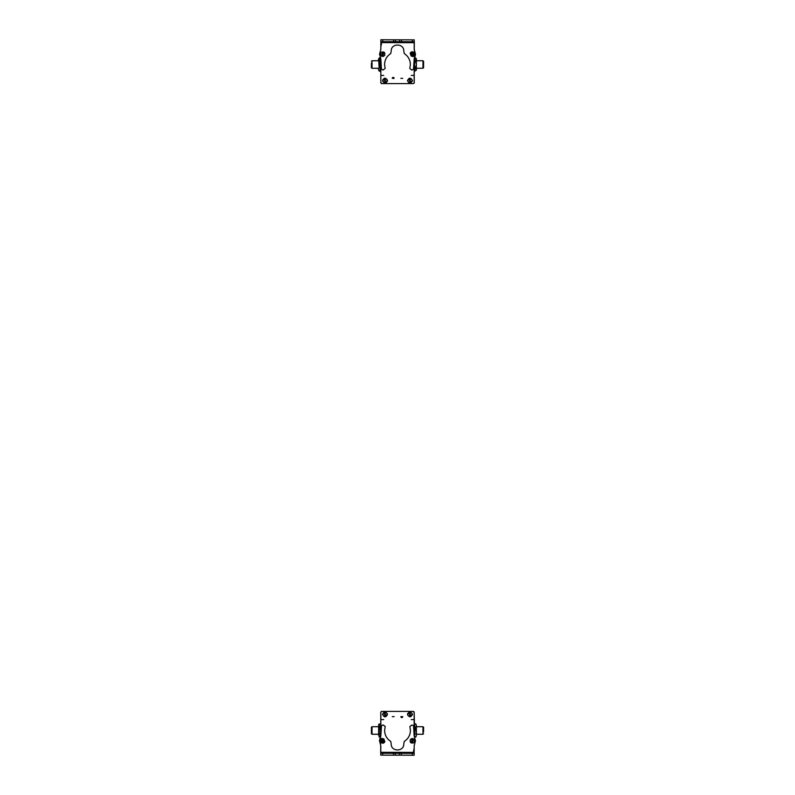 <?xml version="1.0" encoding="UTF-8"?>
<svg xmlns="http://www.w3.org/2000/svg" width="795" height="795" viewBox="0 0 795 795"><rect width="100%" height="100%" fill="white"/><g stroke="black" fill="none" stroke-linecap="round" stroke-linejoin="round"><path stroke-width="1.19" d="M380.835 46.617L381.461 43.954L380.835 46.657M414.165 65.041L414.165 82.958L413.539 83.594L381.461 83.594L380.835 82.958L380.835 72.981M380.835 76.549L380.835 81.815A1.262 1.262 0 0 0 380.835 81.835M378.639 68.29L372.03 68.29L372.03 60.748L378.639 60.748M371.404 63.093L371.404 67.853L372.03 67.853M380.517 67.724L380.517 61.314M380.517 59.714L380.517 69.513M380.02 57.985L379.135 57.985L378.639 59.526L379.135 67.605L380.02 67.605L380.02 57.985L380.517 58.86M380.02 67.605L380.02 71.053L380.517 70.179M379.135 57.985L379.135 67.605M380.02 61.066L379.135 61.066M380.02 71.053L379.135 71.053M378.45 60.748L378.45 59.486L378.45 60.748M378.45 68.29L378.45 69.553L378.45 68.29M414.483 69.821L414.165 68.29M414.195 58.711L414.483 60.142M414.98 58.075L414.483 59.218L414.98 58.075M416.361 69.821L416.361 68.29L422.97 68.231M415.865 58.075L416.361 59.218M415.865 67.784L416.361 70.179L416.361 64.514L415.865 67.784L414.98 67.784L414.483 69.423L414.98 71.053L414.483 64.514C414.483 59.655 414.483 59.655 414.483 64.514L414.98 61.255L415.865 61.255L416.361 64.514L416.361 60.142M422.97 60.808L422.97 68.29M423.596 61.245L423.596 67.794M414.98 67.784L414.483 64.514C414.483 69.384 414.483 69.384 414.483 64.514L414.98 57.985L415.865 57.985L416.361 59.615L416.361 58.86L415.865 61.255M414.98 61.255L414.483 59.615M414.483 70.179L414.98 71.053L416.361 70.179M416.361 68.29L416.361 59.615M414.215 41.837L414.215 39.949M414.314 41.837L414.265 49.568L415.527 54.348L414.195 59.546M390.593 39.81L380.964 39.79M380.964 39.75L382.852 39.76M414.215 68.29L414.245 82.879L413.619 83.505M380.835 46.855L380.825 44.341L381.461 43.705L380.835 45.931M380.835 65.568L380.835 82.571L381.461 83.197L380.835 82.571L380.835 71.441L379.185 71.053M392.243 78.347A0.944 0.944 0 0 1 393.187 77.403A0.944 0.944 0 0 1 394.131 78.347L392.243 78.347M402.727 78.347L400.839 78.347L402.727 78.347M385.038 78.119C388.278 79.798 388.278 81.468 385.038 83.147C381.789 81.468 381.789 79.798 385.038 78.119M407.467 80.633C409.137 77.393 410.816 77.393 412.496 80.633C410.816 83.882 409.137 83.882 407.467 80.633M381.65 75.416L383.727 75.416L381.65 75.416M411.273 75.416L413.35 75.416L411.273 75.416M414.215 55.67A1.262 1.262 0 0 1 412.555 56.475M412.337 41.738L414.215 41.747L414.195 49.598L415.477 54.249L414.185 58.939L413.489 69.235L411.949 70.099L409.803 68.549L410.379 64.594C410.25 59.864 408.213 56.197 404.277 53.593L403.8 51.168C404.208 43.049 390.842 43.019 391.21 51.138L390.733 53.563C386.777 56.157 384.73 59.814 384.571 64.534L385.128 68.499L382.981 70.04L381.441 69.165L380.825 58.999L379.523 54.169L380.825 49.409L380.855 39.79L380.885 41.668L399.587 41.718L414.215 41.747L414.215 39.859L380.885 39.79M380.875 42.612L380.885 41.668L380.875 42.612L414.205 42.692M410.369 52.868L411.214 52.033M382.176 56.475L380.775 55.58M383.568 51.923L384.611 52.728M395.503 41.708L395.503 39.82M399.587 41.718L399.597 39.829M383.319 56.445L380.547 55.213L380.606 52.967L382.047 51.834L384.82 53.066L384.76 55.322L383.319 56.445M383.011 55.312L382.365 52.967L383.011 55.312M383.329 54.776L382.912 53.265L381.809 54.388L383.329 54.776L382.912 53.265M383.558 53.901L382.455 55.024M381.809 54.388L382.683 54.139L382.037 53.504M413.639 52.033L414.672 54.885L413.012 56.405L411.204 56.147L410.17 53.295L411.83 51.774L413.639 52.033M413.042 53.046C413.996 54.547 413.589 55.253 411.8 55.133C410.846 53.633 411.263 52.927 413.042 53.046M412.436 53.186L411.631 54.537L413.201 54.557L412.436 53.186L411.631 54.537M411.641 53.623L413.211 53.643M413.201 54.557L412.426 54.09L412.416 54.994M392.561 78.347A0.626 0.626 0 0 1 393.187 77.721A0.626 0.626 0 0 1 393.813 78.347L392.561 78.347M402.409 78.347L401.157 78.347L402.409 78.347M410.011 82.332A1.699 1.699 0 0 0 410.747 82.153M409.942 78.934A1.699 1.699 0 0 0 409.216 79.122M410.16 82.928L410.17 82.968C407.477 82.054 407.1 80.553 409.057 78.486L410.141 82.839C407.606 81.974 407.259 80.563 409.087 78.606M410.876 82.66L409.813 78.427C412.386 79.281 412.734 80.693 410.876 82.66L410.896 82.75M409.783 78.308C412.486 79.222 412.853 80.712 410.906 82.779M385.158 82.332A1.699 1.699 0 0 0 385.883 82.114M384.919 78.944A1.699 1.699 0 0 0 384.194 79.162M384.045 78.655L385.307 82.829C382.743 82.084 382.316 80.702 384.045 78.655L384.015 78.566M384.005 78.536C382.166 80.702 382.604 82.173 385.346 82.948L385.307 82.829M386.032 82.61L384.77 78.437C387.374 79.172 387.801 80.553 386.032 82.61L386.052 82.7M384.73 78.317C387.463 79.093 387.91 80.563 386.072 82.73M414.165 748.383L413.539 751.046L414.165 748.343M380.835 729.959L380.835 712.042L381.461 711.406L413.539 711.406L414.165 712.042L414.165 722.019M414.165 718.451L414.165 713.185A1.262 1.262 0 0 0 414.165 713.165M414.483 735.286L414.98 737.015L415.865 737.015L416.361 735.474L416.361 725.676L415.865 727.395L416.361 725.676L416.361 726.709L422.97 726.709L422.97 734.252L416.361 734.252L416.361 735.474L415.865 727.395L414.98 727.395L414.483 725.487M423.596 731.907L423.596 727.147L422.97 727.147M414.483 727.276L414.483 733.686M414.175 734.322L414.483 725.676L414.98 723.947L415.865 723.947L416.361 725.676L415.894 724.016M414.483 735.474L414.98 727.395M414.98 737.015L415.865 737.015L416.361 735.474M414.98 733.934L415.865 733.934M372.03 734.192L372.03 726.769M371.404 733.755L371.404 727.206M380.02 727.216L380.517 725.577L380.517 730.486C380.517 735.345 380.517 735.345 380.517 730.486L380.517 735.385L380.02 737.015L379.135 737.015L379.135 727.216L380.02 727.216L380.517 730.486C380.517 725.616 380.517 725.616 380.517 730.486L380.517 735.385M380.02 733.745L379.135 733.745M372.03 734.252L378.639 734.252L378.639 724.821L379.135 723.947L379.135 727.216M380.517 724.821L380.02 723.947L378.639 724.821M372.03 726.709L378.639 726.709L378.639 735.385M380.785 753.163L380.706 755.051M380.686 753.163L380.735 745.432L379.473 740.652L380.805 735.455M404.407 755.19L414.036 755.21M414.036 755.25L412.148 755.24M380.805 736.289L380.517 734.252M380.785 726.709L380.755 712.121L381.381 711.495M414.165 748.145L414.175 750.659L413.539 751.295L414.165 749.069M414.165 729.432L414.165 712.429L413.539 711.803L414.165 712.429L414.483 725.457M414.92 736.895L414.483 736.14L414.92 736.895M402.757 716.653A0.944 0.944 0 0 1 401.813 717.597A0.944 0.944 0 0 1 400.869 716.653L402.757 716.653M392.273 716.653L394.161 716.653L392.273 716.653M409.962 716.881C406.722 715.202 406.722 713.532 409.962 711.853C413.211 713.532 413.211 715.202 409.962 716.881M387.533 714.367C385.863 717.607 384.184 717.607 382.504 714.367C384.184 711.118 385.863 711.118 387.533 714.367M413.35 719.584L411.273 719.584L413.35 719.584M383.727 719.584L381.65 719.584L383.727 719.584M380.785 739.33A1.262 1.262 0 0 1 382.445 738.525M382.663 753.263L380.785 753.253L380.805 745.402L379.523 740.751L380.815 736.061L381.511 725.765L383.051 724.901L385.197 726.451L384.621 730.406C384.75 735.136 386.787 738.803 390.723 741.407L391.2 743.832C390.792 751.951 404.158 751.981 403.79 743.862L404.267 741.437C408.223 738.843 410.27 735.186 410.429 730.466L409.872 726.501L412.019 724.961L413.559 725.835L414.175 736.001L415.477 740.831L414.175 745.591L414.145 755.21L414.116 753.332L395.413 753.282L380.785 753.253L380.785 755.141L414.116 755.21M414.125 752.388L414.116 753.332L414.125 752.388L380.795 752.308M384.631 742.132L383.786 742.967M412.824 738.525L414.225 739.42M411.432 743.077L410.389 742.272M399.497 753.292L399.497 755.18M395.413 753.282L395.403 755.17M411.681 738.555L414.453 739.787L414.394 742.033L412.953 743.166L410.18 741.934L410.24 739.678L411.681 738.555M411.989 739.688L412.635 742.033L411.989 739.688M411.671 740.225L412.088 741.735L413.191 740.612L411.671 740.225L412.088 741.735M411.442 741.099L412.545 739.976M413.191 740.612L412.317 740.861L412.963 741.496M381.361 742.967L380.328 740.115L381.988 738.595L383.796 738.853L384.83 741.705L383.17 743.226L381.361 742.967M381.958 741.954C381.004 740.453 381.411 739.747 383.2 739.867C384.154 741.367 383.737 742.073 381.958 741.954M382.564 741.815L383.369 740.463L381.799 740.443L382.564 741.815L383.369 740.463M383.359 741.377L381.789 741.357M381.799 740.443L382.574 740.91L382.584 740.006M402.439 716.653A0.626 0.626 0 0 1 401.813 717.279A0.626 0.626 0 0 1 401.187 716.653L402.439 716.653M392.591 716.653L393.843 716.653L392.591 716.653M384.989 712.668A1.699 1.699 0 0 0 384.253 712.847M385.058 716.066A1.699 1.699 0 0 0 385.784 715.878M384.84 712.072L384.83 712.032C387.523 712.946 387.9 714.447 385.943 716.514L384.859 712.161C387.394 713.026 387.741 714.437 385.913 716.394M384.124 712.34L385.187 716.573C382.614 715.719 382.266 714.308 384.124 712.34L384.104 712.25M385.217 716.693C382.514 715.778 382.147 714.288 384.094 712.221M409.842 712.668A1.699 1.699 0 0 0 409.117 712.886M410.081 716.056A1.699 1.699 0 0 0 410.806 715.838M410.955 716.345L409.693 712.171C412.257 712.916 412.684 714.298 410.955 716.345L410.985 716.434M410.995 716.464C412.834 714.298 412.396 712.827 409.654 712.052L409.693 712.171M408.968 712.39L410.23 716.563C407.626 715.828 407.199 714.447 408.968 712.39L408.948 712.3M410.27 716.683C407.537 715.907 407.09 714.437 408.928 712.27M380.666 57.598L380.328 58.532M380.328 70.507L380.328 71.441M412.327 39.859L412.327 41.738M382.763 41.678L382.773 39.79M393.614 41.698L393.624 39.81M401.485 39.829L401.475 41.718M382.673 755.141L382.673 753.263M412.237 753.322L412.227 755.21M401.386 753.302L401.376 755.19M393.515 755.17L393.525 753.282M372.03 61.185L371.404 61.185M380.328 57.598L379.185 57.985M379.096 58.065L378.45 59.486M379.096 70.974L378.45 69.553M416.361 60.748L422.97 60.748M422.97 61.185L423.596 61.185M422.97 67.853L423.596 67.853M414.483 58.86L414.98 57.985M422.97 733.815L423.596 733.815M414.483 724.821L414.92 724.066L414.483 724.821M372.03 733.815L371.404 733.815M372.03 727.147L371.404 727.147M380.517 736.14L380.02 737.015"/></g></svg>
